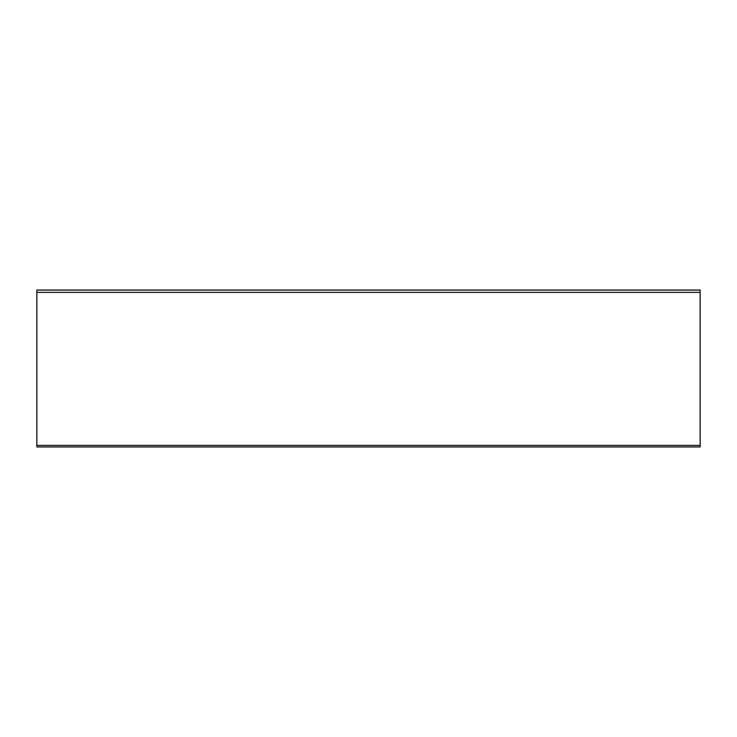 <?xml version="1.0" encoding="UTF-8"?>
<svg xmlns="http://www.w3.org/2000/svg" width="737" height="737" viewBox="0 0 737 737"><rect width="100%" height="100%" fill="white"/><g stroke="black" fill="none" stroke-linecap="round" stroke-linejoin="round"><path stroke-width="1.11" d="M700.15 292.349L700.15 290.056L36.85 290.056L36.85 446.944L700.15 446.944L700.15 292.349L36.85 292.349M700.15 445.378L36.85 445.378"/></g></svg>
